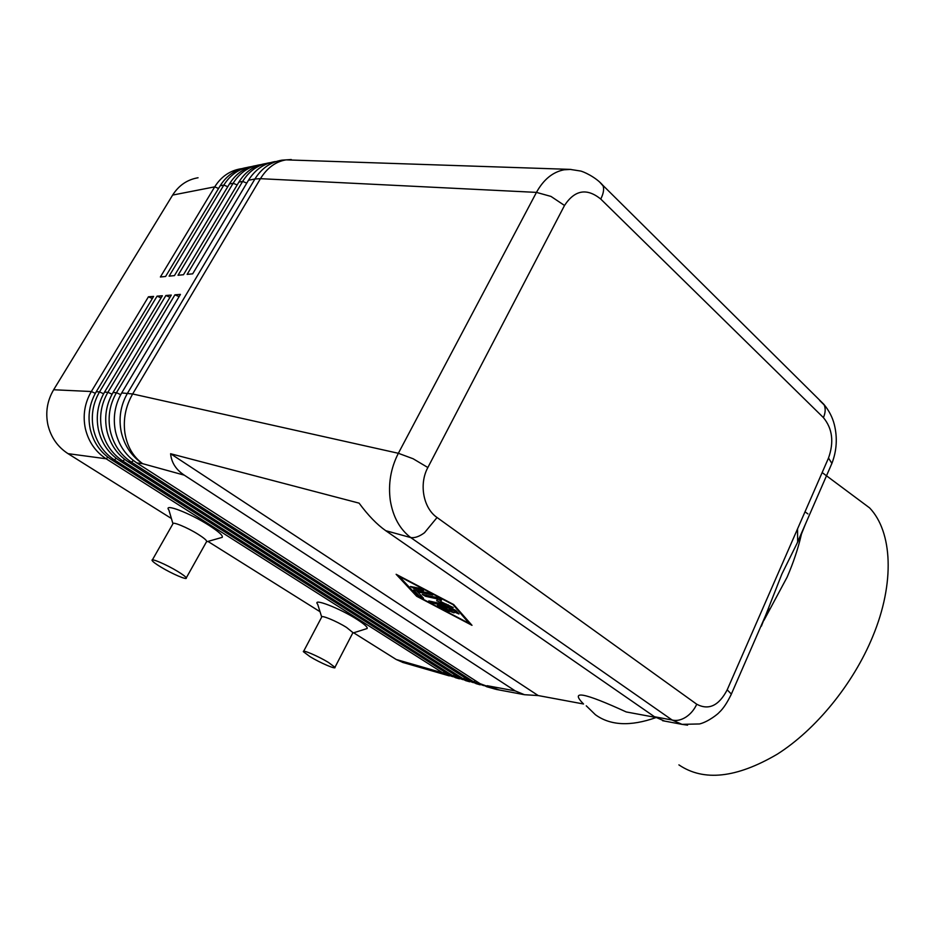 <?xml version="1.0" encoding="UTF-8"?>
<svg xmlns="http://www.w3.org/2000/svg" width="935" height="935" viewBox="0 0 935 935"><rect width="100%" height="100%" fill="white"/><g stroke="black" fill="none" stroke-linecap="round" stroke-linejoin="round"><path stroke-width="1.4" d="M655.412 717.367L626.228 711.944C583.721 692.473 569.497 689.82 583.545 703.997L538.186 695.558L524.488 694.717L515.232 690.907L184.277 475.155C175.955 469.65 171.409 462.509 170.602 453.732L359.098 503.147C368.086 515.349 376.957 524.523 385.723 530.683L410.734 537.567C414.766 538.151 419.359 536.538 424.502 532.728L437.054 517.511C423.321 508.184 418.798 484.096 427.856 467.523L413.106 458.746L398.357 453.288C390.76 468.166 388.072 483.898 390.304 500.505C393.027 516.903 399.841 529.257 410.734 537.567L672.136 720.02L682.071 724.368L687.552 725.151M819.668 400.484L824.156 404.925C825.734 408.501 825.488 412.732 823.419 417.606C832.454 428.616 834.149 442.091 828.503 458.045L727.196 689.831C718.863 705.75 708.718 710.542 696.739 704.23C694.237 709.712 690.591 714.024 685.822 717.168C681.007 720.16 676.449 721.107 672.136 720.02L654.488 716.748L664.586 721.072M427.856 467.523L564.518 205.466C574.733 189.934 586.818 187.795 600.749 199.061C603.426 193.697 604.22 189.326 603.122 185.925L599.954 182.383M570.946 169.41L564.191 169.773C552.819 171.946 543.574 179.485 536.456 192.388L398.357 453.288L132.653 393.974L121.702 392.934L180.432 294.396L174.927 294.817L116.466 392.7C109.617 404.61 107.56 417.396 110.307 431.035C113.509 444.546 120.568 454.924 131.496 462.182L473.694 681.825L483.722 685.624M761.394 626.158L781.87 574.055L800.676 536.024L805.409 524.161M456.023 677.84L448.975 674.696L111.066 459.436C100.326 452.353 93.371 442.232 90.216 429.083C87.504 415.794 89.515 403.347 96.235 391.753L153.609 296.407L148.443 296.792L91.338 391.52C84.653 403.043 82.654 415.409 85.354 428.604C88.498 441.682 95.417 451.734 106.122 458.769L442.956 672.966L452.727 676.683M95.312 393.343L91.338 391.52L53.646 389.755C47.206 400.694 45.301 412.428 47.93 424.969C50.981 437.381 57.678 446.942 68.021 453.65L106.122 458.769L107.887 457.215M444.511 671.856L442.956 672.966L396.195 659.479L403.102 662.529M487.182 686.851L480.052 683.66L136.779 462.895C125.804 455.59 118.71 445.142 115.496 431.538C112.749 417.805 114.806 404.937 121.702 392.934M466.214 680.785L459.143 677.63L119.446 460.569C108.624 453.405 101.634 443.178 98.455 429.878C95.732 416.449 97.754 403.862 104.533 392.139L162.351 295.752L157.08 296.138L99.531 391.905C92.787 403.558 90.777 416.052 93.488 429.399C96.656 442.617 103.621 452.774 114.397 459.891L453.019 675.865L462.872 679.616M476.605 683.789L469.499 680.622L128.025 461.715C117.12 454.492 110.073 444.148 106.882 430.696C104.147 417.115 106.193 404.399 113.018 392.536L171.292 295.086L165.904 295.483L107.911 392.291C101.109 404.072 99.075 416.718 101.81 430.205C104.989 443.564 112.001 453.837 122.859 461.025L463.257 678.822L473.203 682.597M241.768 168.639L240.95 168.756C229.881 170.614 221.139 176.645 214.723 186.848L160.388 276.994L165.6 276.479L220.169 185.785C226.586 175.558 235.328 169.504 246.384 167.61M270.367 162.655L269.42 162.784C258.13 164.677 249.224 170.871 242.668 181.39L187.129 274.376L192.692 273.826L248.476 180.256C255.056 169.679 264.009 163.438 275.334 161.545M260.631 164.689L259.731 164.817C248.523 166.699 239.664 172.846 233.154 183.248L178.024 275.264L183.47 274.738L238.846 182.138C245.356 171.689 254.227 165.507 265.458 163.613M251.094 166.687L250.241 166.804C239.103 168.674 230.302 174.763 223.839 185.072L169.106 276.141L174.436 275.615L229.402 183.973C235.877 173.641 244.678 167.529 255.828 165.635M152.358 559.948L172.846 523.939C171.654 521.005 187.456 527.492 198.407 534.469C203.491 537.707 206.273 539.986 206.752 541.318L206.413 541.938M172.893 523.542L168.896 510.019C162.807 502.714 190.004 513.058 209.265 525.528C218.883 531.77 223.208 535.708 222.226 537.356L220.929 537.73M177.638 571.39C182.828 574.558 185.703 576.731 186.275 577.9C187.631 580.518 172.04 573.845 160.937 567.089C155.631 563.863 152.674 561.643 152.078 560.427C150.687 557.821 166.488 564.576 177.638 571.39M352.647 633.217L352.951 632.633L346.628 627.502C336.6 621.097 320.167 614.377 321.605 617.24L303.653 651.274M321.64 616.843L317.69 604.255C311.647 597.442 339.802 608.229 357.264 619.554C364.463 624.206 367.759 627.186 367.151 628.507L352.927 633.03M310.104 656.721C320.261 662.915 336.507 669.857 334.952 667.31L328.43 662.424C318.227 656.171 301.806 649.171 303.419 651.73L310.104 656.721M678.904 764.877C703.669 781.672 736.441 778.119 777.219 754.218C815.811 729.744 853.129 684.128 872.659 636.712C895.227 582.575 892.282 531.629 869.632 507.915L853.234 495.702M763.988 620.291L787.095 577.199C793.429 562.566 798.174 548.366 801.33 534.598M586.257 705.808L595.35 714.679C610.286 725.595 630.447 726.577 655.821 717.636M170.602 453.732L538.186 695.558M416.671 596.273L396.136 574.289L453.674 604.548L472 625.328L416.671 596.273L417.057 595.513M53.646 389.755L172.636 195.076L214.723 186.848L218.545 188.484M198.056 177.755C187.316 179.578 178.842 185.352 172.636 195.076M174.927 294.817L179.088 296.652M165.904 295.483L169.971 297.295M157.08 296.138L161.065 297.914M148.443 296.792L152.335 298.522M396.195 659.479L353.652 632.796M320.027 611.712L207.956 541.423M171.397 518.493L68.021 453.65M446.649 608.825L442.349 607.832L447.701 610.649L449.232 611.747L447 611.116L437.358 605.424L452.774 608.93L456.023 610.649L458.968 614.003L455.275 612.39L453.487 610.391L449.127 609.386L454.083 612.869L450.95 611.712L446.649 608.825L447.234 607.668M448.262 607.914L449.466 608.72M442.349 607.832L442.921 606.686M441.554 606.383L442.758 607.014M449.127 609.386L449.712 608.241M453.487 610.391L453.989 609.386M455.322 610.099L456.736 611.443M420.575 588.501L423.555 590.511L413.843 588.395L410.453 586.502L420.575 588.501M452.201 604.22L399.175 576.334L418.05 596.577L469.195 623.446L452.376 603.87M469.195 623.446L469.615 622.616M417.7 591.913L423.532 598.26L419.885 596.659L413.632 589.88L429.329 593.117L432.741 595.022L417.7 591.913L418.307 590.721M416.052 590.219L421.007 595.49M446.089 604.816L436.715 600.749L437.311 598.903L425.624 596.308L422.258 594.438L438.129 597.745L441.53 599.639L440.864 601.684L453.241 607.54L431.666 602.853L428.779 600.924L446.089 604.816L446.451 604.103M446.252 604.489L448.484 604.98M436.715 600.749L437.475 599.241L441.156 600.843M437.977 597.71L437.475 599.241M437.311 598.903L437.919 597.699M385.723 530.683L654.488 716.748M602.876 185.329C595.852 177.042 582.727 171.175 580.109 170.953L570.023 169.375L285.993 159.862C275.603 161.65 267.083 167.926 260.444 178.678L536.456 192.388L550.984 196.42L564.518 205.466M136.779 462.895L142.646 463.678C133.027 456.631 127.102 446.334 124.881 432.788C123.093 419.067 125.676 406.129 132.653 393.974L260.444 178.678L254.928 178.994L127.511 393.214C120.58 405.299 118.5 418.261 121.27 432.099C124.495 445.796 131.625 456.327 142.646 463.678L184.277 475.155M828.503 458.045L831.893 463.398L830.677 466.203M730.632 695.733L731.357 694.074L727.196 689.831M494.393 688.943L480.052 683.66M111.066 459.436L114.397 459.891L116.209 458.29M454.62 674.743L453.019 675.865L448.975 674.696M96.235 391.753L99.531 391.905L103.598 393.775M119.446 460.569L122.859 461.025L124.717 459.389M464.905 677.665L463.257 678.822L459.143 677.63M104.533 392.139L107.911 392.291L112.06 394.208M128.025 461.715L131.496 462.182L133.424 460.511M475.377 680.657L473.694 681.825L469.499 680.622M113.018 392.536L116.466 392.7L120.72 394.652M515.232 690.907L487.1 685.694L499.185 689.96M246.758 183.131L242.668 181.39L238.846 182.138M237.163 184.955L233.154 183.248L229.402 183.973M220.169 185.785L223.839 185.072L227.754 186.731M248.476 180.256L254.928 178.994C261.531 168.347 270.519 162.071 281.891 160.165L291.276 159.534M450.95 611.712L451.36 610.894M447 611.116L447.327 610.45M438.457 606.628L438.889 605.775M455.275 612.39L456.023 610.894M413.843 588.395L414.462 587.18M419.885 596.659L420.645 595.186M431.666 602.853L432.25 601.708M425.624 596.308L426.22 595.116M796.655 544.24L831.893 463.421C836.767 450.693 837.573 437.744 834.312 424.537C832.466 417.232 828.971 410.488 823.828 404.306M600.749 199.061L823.419 417.606M696.739 704.23L437.054 517.511M823.805 404.271L602.865 185.305M449.338 675.9L402.459 662.342M524.488 694.717L496.485 689.457L486.516 686.664M459.424 678.822L455.368 677.653M469.686 681.79L465.56 680.598M480.146 684.817L475.938 683.602M206.67 541.786L222.226 537.356M186.275 577.9L206.752 541.318M334.952 667.31L352.951 632.633M682.071 724.368L662.588 720.698M807.887 513.899L805 511.807M797.543 528.871L797.637 542.312M869.632 507.915L822.157 472.561M682.059 724.344L699.509 723.959C708.625 721.762 718.828 713.171 718.968 712.61C723.106 708.905 727.231 702.734 731.357 694.086L768.815 608.124"/></g></svg>
